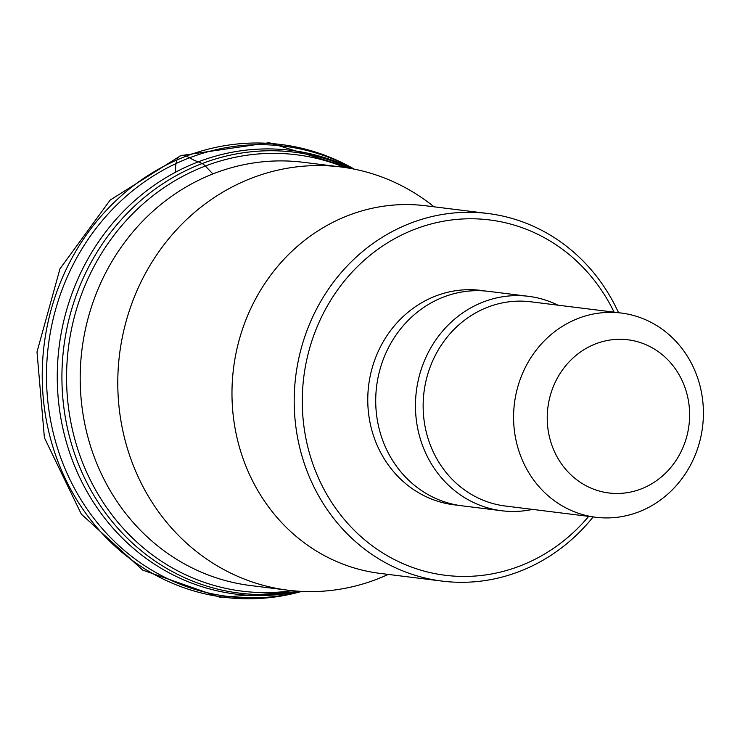 <?xml version="1.0" encoding="UTF-8"?>
<svg xmlns="http://www.w3.org/2000/svg" width="740" height="740" viewBox="0 0 740 740"><rect width="100%" height="100%" fill="white"/><g stroke="black" fill="none" stroke-linecap="round" stroke-linejoin="round"><path stroke-width="1.11" d="M353.951 169.081A226.856 208.976 97.1 0 0 189.662 157.768A226.856 208.976 97.1 0 0 54.113 436.258A226.856 208.976 97.1 0 0 301.43 591.371M299.672 591.279A223.582 205.96 -82.9 0 1 266.604 595.432A223.582 205.96 -82.9 0 1 60.171 414.049A223.582 205.96 -82.9 0 1 198.366 161.81A223.582 205.96 -82.9 0 1 321.169 156.612A223.582 205.96 -82.9 0 1 352.221 168.738M340.816 166.953L303.224 162.282A213.259 196.452 97.1 0 0 214.776 173.197A213.259 196.452 97.1 0 0 81.049 398.083A213.259 196.452 97.1 0 0 250.592 585.543L288.184 590.224A213.259 196.452 -82.9 0 1 118.641 402.754A213.259 196.452 -82.9 0 1 252.368 177.868A213.259 196.452 -82.9 0 1 340.816 166.953A213.259 196.452 -82.9 0 1 433.992 206.793M388.269 574.407A213.259 196.452 -82.9 0 1 376.632 579.309A213.259 196.452 -82.9 0 1 288.184 590.224M593.138 516.936A185.222 170.626 -82.9 0 1 519.018 571.641A185.222 170.626 -82.9 0 1 518.814 571.715A185.222 170.626 -82.9 0 1 442.196 581.113A185.222 170.626 -82.9 0 1 294.946 418.304A185.222 170.626 -82.9 0 1 411.089 222.981A185.222 170.626 -82.9 0 1 411.283 222.906A185.222 170.626 -82.9 0 1 487.91 213.499A185.222 170.626 -82.9 0 1 618.538 312.706M588.679 516.381A179.052 164.937 97.1 0 1 519.6 566.119A179.052 164.937 -82.9 0 1 519.406 566.192A179.052 164.937 97.1 0 1 310.698 457.394A179.052 164.937 97.1 0 1 415.269 229.085A179.052 164.937 -82.9 0 1 415.464 229.021A179.052 164.937 97.1 0 1 614.08 312.151M528.452 296.315L488.715 291.375A108.049 99.53 97.1 0 0 443.908 296.907A108.049 99.53 97.1 0 0 376.151 410.839A108.049 99.53 97.1 0 0 462.047 505.818L501.785 510.757A108.049 99.53 -82.9 0 1 415.889 415.778A108.049 99.53 -82.9 0 1 483.636 301.846A108.049 99.53 -82.9 0 1 528.452 296.315A108.049 99.53 -82.9 0 1 557.932 305.167M532.532 509.398A108.049 99.53 -82.9 0 1 501.785 510.757M578.514 318.302A102.897 94.794 -82.9 0 1 578.625 318.256A102.897 94.794 -82.9 0 1 621.193 313.029A102.897 94.794 -82.9 0 1 703 403.485A102.897 94.794 -82.9 0 1 638.472 511.997A102.897 94.794 -82.9 0 1 638.361 512.043A102.897 94.794 -82.9 0 1 595.793 517.26A102.897 94.794 -82.9 0 1 513.995 426.814A102.897 94.794 -82.9 0 1 578.514 318.302M595.959 343.739A77.173 71.096 -82.9 0 1 685.98 390.581A77.173 71.096 -82.9 0 1 640.905 489.029A77.173 71.096 -82.9 0 1 550.875 442.187A77.173 71.096 -82.9 0 1 595.959 343.739M175.621 171.31A41.163 14.384 69.1 0 1 186.212 156.159L189.662 157.768A102.694 35.881 -110.9 0 0 198.366 161.81L202.122 163.559A20.11 7.03 69.1 0 1 205.332 166.037L212.88 173.928M354.303 169.155L269.166 142.7L180.791 155.622L110.177 200.068L59.968 268.814L37 351.935L44.409 437.738L81.308 514.134L142.755 570.133L220.076 597.3L301.791 591.39A228.161 210.179 -82.9 0 1 50.329 437.923A228.161 210.179 -82.9 0 1 186.212 156.159A228.161 210.179 -82.9 0 1 354.293 169.146M350.973 168.507A222.167 204.656 97.1 0 0 202.131 163.559A222.167 204.656 97.1 0 0 67.692 429.302A222.167 204.656 97.1 0 0 298.405 591.195M292.171 590.668A219.882 202.547 -82.9 0 1 71.317 424.557A219.882 202.547 -82.9 0 1 205.332 166.028A219.882 202.547 -82.9 0 1 344.803 167.49M487.91 213.499L425.685 205.766A185.222 170.626 97.1 0 0 348.864 215.248A185.222 170.626 97.1 0 0 232.721 410.561A185.222 170.626 97.1 0 0 379.971 573.38L442.196 581.113M484.728 290.968A108.049 99.53 97.1 0 0 435.953 295.917A108.049 99.53 97.1 0 0 368.409 412.004A108.049 99.53 97.1 0 0 458.088 505.235M621.193 313.029L530.765 301.791A102.897 94.794 97.1 0 0 488.085 307.054A102.897 94.794 97.1 0 0 423.558 415.565A102.897 94.794 97.1 0 0 505.365 506.021L595.793 517.26"/></g></svg>
